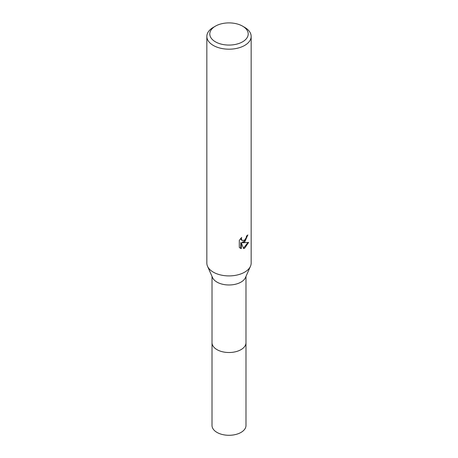 <?xml version="1.0" encoding="UTF-8"?>
<svg xmlns="http://www.w3.org/2000/svg" width="458" height="458" viewBox="0 0 458 458"><rect width="100%" height="100%" fill="white"/><g stroke="black" fill="none" stroke-linecap="round" stroke-linejoin="round"><path stroke-width="0.69" d="M242.58 26.146L244.664 27.354A22.156 12.79 180 0 1 251.156 36.4L251.156 263.115A22.156 12.79 180 0 1 250.463 266.281L245.454 277.605A16.98 9.807 180 0 1 241.005 282.111A16.98 9.807 180 0 1 224.512 284.63A16.98 9.807 180 0 1 212.546 277.605L207.537 266.281A22.156 12.79 180 0 1 206.844 263.115L206.844 36.4A22.156 12.79 180 0 1 213.336 27.354L215.42 26.146A19.202 11.084 180 0 1 242.58 26.146A19.202 11.084 180 0 1 242.58 41.821A19.202 11.084 180 0 1 215.426 41.827A19.202 11.084 180 0 1 215.42 26.146L213.336 27.354M245.98 342.504A16.986 9.807 180 0 1 245.986 342.71A16.98 9.807 180 0 1 241.005 349.643A16.98 9.807 180 0 1 222.502 351.767A16.98 9.807 180 0 1 212.02 342.71A16.986 9.807 180 0 1 212.02 342.504M250.463 266.281A22.156 12.79 180 0 1 244.664 272.161A22.156 12.79 180 0 1 223.143 275.453A22.156 12.79 180 0 1 207.537 266.281M244.664 242.013L242.545 242.809L248.614 242.419L244.664 248.167L243.622 248.602L241.326 242.872L241.326 248.654L239.305 247.463L239.305 240.33L241.635 237.444L241.32 238.864L242.179 240.553L244.664 240.095L246.267 237.536L246.501 236.053A22.156 12.79 0 0 0 247.847 234.931L244.664 242.013M251.156 36.4A22.156 12.79 180 0 1 244.664 45.439A22.156 12.79 180 0 1 220.521 48.216A22.156 12.79 180 0 1 206.844 36.4M247.274 235.446L245.608 240.169L242.019 242.505L242.545 242.809M243.461 248.179L247.915 242.585M239.998 248.053L240.794 248.345L240.794 242.563L241.326 242.872M240.794 248.351L241.326 248.654M242.179 240.553L241.017 239.574L240.794 238.326M212.014 342.71A16.986 9.807 180 0 0 216.989 349.643A16.986 9.807 180 0 0 235.498 351.767A16.986 9.807 180 0 0 245.986 342.71L245.986 425.482A16.986 9.807 180 0 1 235.498 434.545A16.986 9.807 180 0 1 216.989 432.415A16.986 9.807 180 0 1 212.014 425.482L212.02 276.409M245.98 342.71L245.98 276.409"/></g></svg>
